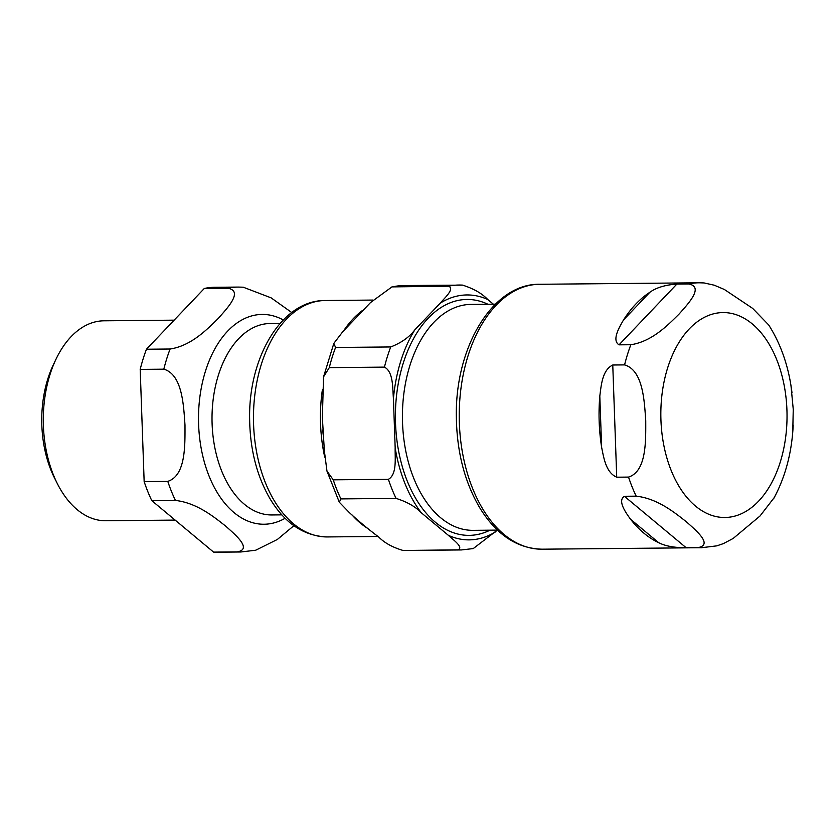 <?xml version="1.0" encoding="UTF-8"?>
<svg xmlns="http://www.w3.org/2000/svg" width="835" height="835" viewBox="0 0 835 835"><rect width="100%" height="100%" fill="white"/><g stroke="black" fill="none" stroke-linecap="round" stroke-linejoin="round"><path stroke-width="1.25" d="M237.224 551.893L213.593 552.112L151.813 500.666L175.444 500.447C196.945 502.858 214.042 517.011 225.534 525.998C235.627 534.984 252.535 549.148 237.224 551.893A132.462 81.559 89.5 0 0 240.783 551.987L255.719 550.213M167.783 481.367L144.152 481.586L140.196 369.394L163.827 369.174C182.427 374.612 183.606 405.497 184.994 425.088C184.984 444.7 185.986 475.585 167.783 481.367A132.462 81.559 89.5 0 0 175.444 500.447M170.1 349.009L146.469 349.228L204.304 288.472L227.934 288.252C243.444 291.123 227.611 307.844 218.217 318.448C207.414 329.063 191.403 345.794 170.1 349.009A132.462 81.559 89.5 0 0 163.827 369.174M291.718 312.509L271.145 297.865L243.256 287.209M255.75 550.202L277.377 539.452L293.878 525.695M151.813 500.666A132.462 81.559 -90.5 0 1 144.152 481.586M140.196 369.394A132.462 81.559 -90.5 0 1 146.469 349.228M204.304 288.472A132.462 81.559 -90.5 0 1 214.689 287.292L238.319 287.073A132.462 81.559 89.5 0 0 227.934 288.252M240.783 551.987L217.152 552.206A132.462 81.559 -90.5 0 1 213.593 552.112M175.152 520.101L105.784 520.748A99.97 61.55 -90.5 0 1 77.175 509.653A99.97 61.55 -90.5 0 1 57.333 483.611A99.97 61.55 -90.5 0 1 56.175 358.841A99.97 61.55 -90.5 0 1 103.926 320.807L174.139 320.16M57.333 483.611L54.526 478.017A90.973 56.018 -90.5 0 1 53.471 364.488L56.175 358.841M342.726 331.766L370.51 302.562L391.949 286.896L448.552 286.196C454.981 288.712 444.992 297.552 440.191 303.189L414.849 329.815C409.515 337.016 401.478 342.736 390.728 346.953L335.576 347.464L333.843 343.362L342.726 331.766M324.356 450.764L322.362 417.573L323.542 376.877L329.293 367.63L384.444 367.118C393.515 371.836 392.492 388.139 393.431 398.566L395.164 447.737C394.903 458.206 397.147 474.363 388.4 479.321L333.248 479.833L326.955 471.044L324.356 450.764M378.777 537.072C367.828 528.837 357.933 520.602 349.093 512.346L339.313 502.221L340.91 498.912L396.072 498.401C407.083 501.877 415.486 506.668 421.299 512.773L448.374 535.329C453.541 540.109 464.114 547.562 457.851 549.847L406.248 550.453A132.462 81.559 -90.5 0 1 402.689 550.359C392.398 547.269 384.434 542.834 378.777 537.072M457.851 549.847A132.462 81.559 89.5 0 0 461.4 549.941L473.247 548.574L497.357 530.11M493.381 304.201L487.723 299.494C481.92 293.377 473.508 288.586 462.496 285.111A132.462 81.559 89.5 0 0 458.947 285.027A132.462 81.559 89.5 0 0 448.552 286.196M697.976 547.614L686.161 547.729C674.471 547.77 665.318 546.09 658.711 542.698A132.462 81.559 -90.5 0 1 630.54 519.234C625.645 512.502 617.295 500.718 624.382 496.282L636.197 496.167C657.698 498.578 674.795 512.732 686.286 521.718C696.38 530.705 713.288 544.869 697.976 547.614A132.462 81.559 -90.5 0 0 701.536 547.708L716.764 545.86L723.413 543.606L733.193 538.439L760.038 515.978L774.295 497.493M792.749 432.154L793.25 409.327L790.975 385.54M768.743 325.013L752.711 308.428L724.415 289.505L714.301 285.215L704.009 282.929M623.515 319.972A132.462 81.559 -90.5 0 1 649.88 292.271C656.206 287.647 665.203 284.923 676.872 284.077L688.687 283.973C704.197 286.843 688.364 303.564 678.97 314.169C668.167 324.794 652.156 341.515 630.853 344.73L619.038 344.834C611.637 340.283 619.121 327.518 623.515 319.972L649.88 292.271M601.617 447.236A132.462 81.559 -90.5 0 1 599.812 396.072C601.252 384.904 602.379 370.02 612.765 364.999L624.58 364.895C643.18 370.343 644.359 401.217 645.747 420.809C645.737 440.421 646.739 471.305 628.536 477.088L616.721 477.202C605.991 472.589 603.83 458.206 601.617 447.236L599.812 396.072M283.274 319.962A104.907 64.598 89.5 0 0 198.511 419.911A104.907 64.598 89.5 0 0 285.121 518.274M281.844 514.861L271.845 514.955A95.722 58.941 -90.5 0 1 244.457 504.33A95.722 58.941 -90.5 0 1 213.51 396.949A95.722 58.941 -90.5 0 1 270.07 323.521L280.069 323.427M497.483 530.11L473.038 530.34A112.965 69.555 -90.5 0 1 440.713 517.794A112.965 69.555 -90.5 0 1 404.192 391.072A112.965 69.555 -90.5 0 1 470.94 304.41L495.385 304.18M362.192 310.693A118.215 72.791 89.5 0 0 343.707 330.702M322.393 389.695A118.215 72.791 89.5 0 0 324.742 457.162M351.911 514.819A118.215 72.791 89.5 0 0 367.358 528.211M440.191 303.189A122.463 75.4 -90.5 0 1 487.723 299.494M393.431 398.566A122.463 75.4 -90.5 0 1 414.849 329.815M421.299 512.773A122.463 75.4 -90.5 0 1 395.164 447.737M495.917 531.624A122.463 75.4 -90.5 0 1 448.374 535.329M487.922 304.253A117.965 72.635 89.5 0 0 400.372 373.537A117.965 72.635 89.5 0 0 435.39 522.272A117.965 72.635 89.5 0 0 490.02 530.173M340.91 498.912A132.462 81.559 -90.5 0 1 333.248 479.833M388.4 479.321A132.462 81.559 89.5 0 0 396.072 498.401M329.293 367.63A132.462 81.559 -90.5 0 1 335.576 347.464M390.728 346.953A132.462 81.559 89.5 0 0 384.444 367.118M393.4 286.718A132.462 81.559 -90.5 0 1 403.785 285.539L462.955 285.132M325.159 300.517C281.614 300.162 248.36 357.484 249.634 419.086C250.051 449.199 256.731 475.564 269.674 498.182C284.599 523.232 303.825 536.153 327.362 536.936A118.215 72.791 -90.5 0 1 253.475 419.4A118.215 72.791 -90.5 0 1 325.159 300.517L372.974 300.068M752.304 323.938A102.475 63.095 -90.5 0 1 779.462 464.542A102.475 63.095 -90.5 0 1 692.392 503.296A102.475 63.095 -90.5 0 1 670.213 360.469A102.475 63.095 -90.5 0 1 752.304 323.938M619.038 344.834L676.872 284.077M616.721 477.202L612.765 364.999M701.536 547.708L542.019 549.19A132.462 81.559 -90.5 0 1 459.24 417.49A132.462 81.559 -90.5 0 1 539.567 284.276L699.072 282.794A132.462 81.559 -90.5 0 0 688.687 283.973M636.197 496.167A132.462 81.559 -90.5 0 1 628.536 477.088M624.58 364.895A132.462 81.559 -90.5 0 1 630.853 344.73M658.711 542.698L630.54 519.234M686.161 547.729L624.382 496.282M243.298 287.209L238.319 287.073M322.78 429.9L323.114 434.263M322.341 417.573L322.383 413.221M339.313 502.221L326.944 471.044M323.542 376.877L333.843 343.362M391.939 286.896L403.785 285.539M327.362 536.936L378.036 536.467M406.248 550.453L461.4 549.941M773.784 498.422C785.432 476.795 791.904 452.351 793.198 425.098M791.956 392.502C788.762 366.659 780.902 343.968 768.367 324.439M704.051 282.929L699.072 282.794M542.019 549.19C517.157 548.511 496.439 534.786 479.874 507.993C464.709 482.317 456.87 452.027 456.348 417.124C454.877 347.569 492.473 283.566 539.567 284.276"/></g></svg>
